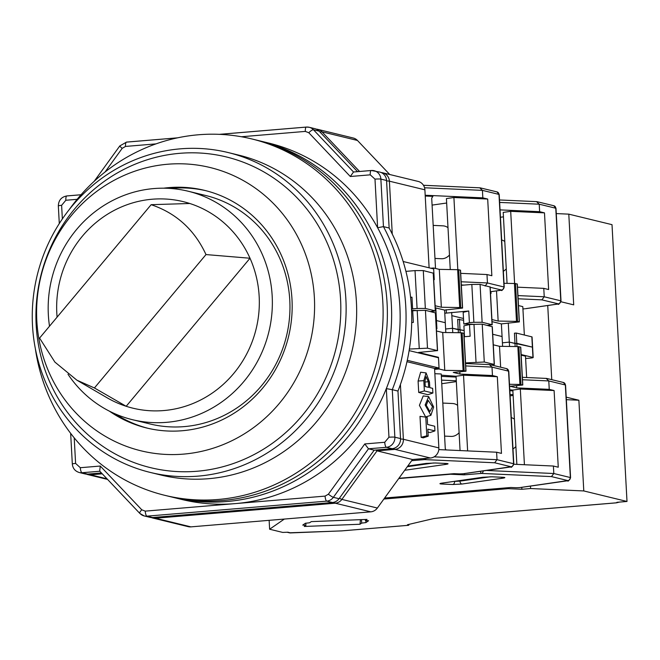<?xml version="1.0" encoding="UTF-8"?>
<svg xmlns="http://www.w3.org/2000/svg" width="660" height="660" viewBox="0 0 660 660"><rect width="100%" height="100%" fill="white"/><g stroke="black" fill="none" stroke-linecap="round" stroke-linejoin="round"><path stroke-width="0.99" d="M425.131 404.976L430.889 415.338L433.645 407.047L428.662 396.619L425.131 404.976M428.662 396.619L423.209 395.926L419.413 405.339L425.634 416.93L430.889 415.338M426.253 404.745L426.781 407.995M426.261 405.248L428.2 400.414L432.514 406.774L429.891 411.659L426.261 405.248M371.151 170.527L353.512 171.996L350.303 176.5L370.252 174.834A4.702 1.394 -94.8 0 1 371.283 170.486A4.702 1.394 -94.8 0 1 371.423 170.503A9.405 8.943 103.7 0 1 374.154 170.709A9.405 8.943 103.7 0 1 380.878 179.107A4.702 0.446 176.9 0 0 374.987 179.132L377.619 227.733L383.452 226.627L380.878 179.107L386.562 180.485L389.136 228.013L383.452 226.627A188.133 178.819 103.7 0 1 405.776 306.652A188.133 178.819 103.7 0 1 392.287 389.672L386.331 388.624L388.963 437.225A4.702 0.446 -3.1 0 1 394.861 437.201L392.287 389.672L397.963 391.058L400.537 438.578L394.861 437.201A9.405 8.943 103.7 0 1 386.413 447.298L392.089 448.676A9.405 8.943 -76.3 0 0 400.537 438.578M370.772 511.838L335.272 503.201L155.438 518.224A9.405 8.943 -76.3 0 1 152.707 518.017L188.199 526.655A9.405 8.943 -76.3 0 0 190.93 526.87L370.772 511.838A9.405 8.943 -76.3 0 0 377.363 508.043L412.516 459.508L430.427 458.007A9.405 8.943 -76.3 0 0 438.867 447.909L434.569 368.42L439.04 368.049L407.278 360.319M389.746 174.512L357.456 140.456A9.405 8.943 -76.3 0 0 353.24 138.006L317.749 129.36A9.405 8.943 -76.3 0 0 316.297 129.145M424.891 189.816A9.405 8.943 -76.3 0 0 418.168 181.426L382.668 172.788A9.405 8.943 103.7 0 1 389.4 181.178L424.891 189.816L429.115 267.82M403.161 261.5L433.678 268.925L434.231 279.213L433.686 279.081M433.694 279.262L434.231 279.213M436.376 328.82L436.912 328.771L435.798 308.203L435.254 308.072M409.126 350.617L438.487 357.761L439.04 368.049M436.912 328.771L436.367 328.639M418.712 392.452L427.928 394.697L432.886 393.022L432.638 388.344L429.792 387.651L429.495 382.041L426.088 372.916L423.811 380.663L418.093 381.026L418.712 392.452L424.372 390.943L423.811 380.663M426.088 372.916L420.643 372.224L418.093 381.026M426.797 435.831L425.791 417.128L420.007 416.353L421.146 437.341L423.258 437.852L428.216 436.178L426.797 435.831L421.146 437.341M428.002 432.085L429.973 432.564L434.94 430.889L427.837 429.165L428.216 436.178M406.972 361.705L434.569 368.42M412.516 459.508L377.025 450.862L394.927 449.369L430.427 458.007M244.192 510.428L243.895 509.908M190.93 526.87L155.438 518.224L154.399 517.382M339.372 498.242L341.872 499.406A9.405 8.943 103.7 0 1 335.272 503.201L334.108 502.202M359.568 171.468L321.964 131.819A9.405 2.491 136.5 0 0 320.116 132.173M432.886 393.022L424.372 390.943M425.791 417.128L427.21 417.475L427.589 424.487L434.684 426.22L434.94 430.889M375.73 450.046L377.025 450.862L341.872 499.406L377.363 508.043M332.434 502.507L152.6 517.539L146.916 516.153L326.758 501.13L332.434 502.507A9.405 8.943 -76.3 0 0 339.034 498.712L333.349 497.327L368.503 448.792L374.187 450.178L339.034 498.712M388.963 437.225L384.739 442.274A4.702 1.394 -94.8 0 0 386.413 447.298L368.503 448.792L364.782 443.941L328.383 494.208A4.702 0.577 35.9 0 0 333.349 497.327A9.405 8.943 103.7 0 1 326.758 501.13A4.702 1.394 -94.8 0 1 325.083 496.106L145.249 511.129A4.702 1.394 85.2 0 0 146.916 516.153A9.405 8.943 103.7 0 1 144.185 515.938L149.869 517.324A9.405 8.943 -76.3 0 0 152.6 517.539M101.45 472.964L87.673 474.111L81.997 472.733L99.817 471.24M145.249 511.129L141.776 509.8A4.702 1.246 -43.5 0 0 139.78 513.381L144.185 515.938A9.405 8.943 103.7 0 1 139.978 513.488A4.702 1.246 -43.5 0 1 139.78 513.381L99.693 471.108L100.279 466.042L80.322 467.709A4.702 1.394 85.2 0 0 81.997 472.733A9.405 8.943 103.7 0 1 79.266 472.519L84.942 473.905A9.405 8.943 -76.3 0 0 87.673 474.111M319.118 131.125A9.405 8.943 -76.3 0 0 314.911 128.675L309.226 127.289A9.405 8.943 103.7 0 1 313.442 129.748L319.118 131.125L357.538 171.641M386.562 180.485A9.405 8.943 -76.3 0 0 379.83 172.095L371.283 170.486L353.512 171.996M389.136 228.013A188.133 178.819 103.7 0 1 397.963 391.058M392.089 448.676L374.187 450.178M428.662 387.379L425.255 386.546L424.949 380.935L426.079 376.687L428.356 381.769L428.662 387.379M49.508 326.205A117.579 111.763 103.7 0 1 76.651 229.408A117.579 111.763 103.7 0 1 188.067 191.202A117.579 111.763 103.7 0 1 234.927 216.183A117.579 111.763 103.7 0 1 243.878 381.488A117.579 111.763 103.7 0 1 132.462 419.694A117.579 111.763 103.7 0 1 85.602 394.713A117.579 111.763 103.7 0 1 67.988 374.253M132.462 419.694L150.067 423.976A117.579 111.763 -76.3 0 0 261.484 385.77A117.579 111.763 -76.3 0 0 205.672 195.484L188.067 191.202M57.09 317.138A106.293 101.029 103.7 0 1 189.799 203.494A106.293 101.029 103.7 0 1 225.489 224.194A106.293 101.029 103.7 0 1 250.008 258.241L126.184 406.288A106.293 101.029 103.7 0 1 107.159 397.807L76.898 380.193L54.879 362.076L39.575 338.077L151.14 204.682C176.237 213.172 194.518 229.796 205.994 254.57L250.008 258.241A106.293 101.029 103.7 0 1 233.582 373.634A106.293 101.029 103.7 0 1 126.184 406.288L94.421 387.964L76.898 380.193M189.799 203.494L151.14 204.682M205.994 254.57L94.421 387.964M35.318 348.472A183.43 174.347 -76.3 0 0 164.876 495.346L173.39 497.425A183.43 174.347 -76.3 0 0 226.644 501.542A183.43 174.347 -76.3 0 0 390.819 332.681A183.43 174.347 -76.3 0 0 260.147 140.976L268.67 143.047A183.43 174.347 -76.3 0 1 399.333 334.752A183.43 174.347 -76.3 0 1 235.166 503.621A183.43 174.347 -76.3 0 1 181.912 499.496L173.39 497.425A183.43 174.347 -76.3 0 0 226.644 501.542A183.43 174.347 -76.3 0 0 390.819 332.681A183.43 174.347 -76.3 0 0 260.147 140.976L255.89 139.936A183.43 174.347 -76.3 0 1 386.554 331.642A183.43 174.347 -76.3 0 1 222.387 500.511A183.43 174.347 -76.3 0 0 386.554 331.642A183.43 174.347 -76.3 0 0 255.89 139.936L251.633 138.897A183.43 174.347 -76.3 0 0 198.38 134.78A183.43 174.347 -76.3 0 0 69.069 209.814M169.133 496.386A183.43 174.347 -76.3 0 0 222.387 500.511A183.43 174.347 -76.3 0 1 169.133 496.386M150.265 472.428L160.809 474.994A164.612 156.469 -76.3 0 0 208.593 478.698A164.612 156.469 -76.3 0 0 355.93 327.146A164.612 156.469 -76.3 0 0 238.664 155.108L228.121 152.542A164.612 156.469 -76.3 0 0 180.337 148.838A164.612 156.469 -76.3 0 0 33 300.391A164.612 156.469 -76.3 0 0 150.265 472.428A164.612 156.469 -76.3 0 0 198.058 476.132A164.612 156.469 -76.3 0 0 345.394 324.588A164.612 156.469 -76.3 0 0 228.121 152.542M179.767 153.318A159.91 151.998 -76.3 0 0 36.168 325.009A159.91 151.998 -76.3 0 0 196.985 471.257A159.91 151.998 -76.3 0 0 340.585 299.566A159.91 151.998 -76.3 0 0 179.767 153.318M170.321 188.438A122.281 116.234 103.7 0 1 171.856 188.306A122.281 116.234 103.7 0 1 205.936 190.715M109.42 411.163A122.281 116.234 -76.3 0 0 146.677 427.993A122.281 116.234 -76.3 0 0 182.185 430.741A122.281 116.234 -76.3 0 0 291.629 318.161A122.281 116.234 -76.3 0 0 204.517 190.361A122.281 116.234 -76.3 0 0 169.018 187.613A122.281 116.234 -76.3 0 0 163.688 188.182M167.747 164.233A145.802 138.583 -76.3 0 0 36.82 320.776A145.802 138.583 -76.3 0 0 183.447 454.121A145.802 138.583 -76.3 0 0 314.375 297.577A145.802 138.583 -76.3 0 0 167.747 164.233M148.104 428.332A122.281 116.234 103.7 0 1 115.426 413.985M164.876 495.346A183.43 174.347 -76.3 0 0 218.13 499.471A183.43 174.347 -76.3 0 0 382.297 330.602A183.43 174.347 -76.3 0 0 251.633 138.897M433.183 225.398L442.951 225.844A16.459 11.93 92.6 0 1 448 227.667M423.472 185.295L480.133 187.836L496.963 191.895A2.821 2.681 103.7 0 1 498.985 194.411A4.702 0.446 176.9 0 1 499.207 194.527L496.963 191.895M479.787 187.844L482.427 190.377L482.831 197.86L487.69 199.039L491.848 275.723L486.989 274.543L487.443 282.959L504.001 286.984L498.985 194.411L482.427 190.377L424.553 187.762M435.517 268.455L431.706 198.181L432.902 196.367L425.23 196.02M482.831 197.86L425.188 195.253M430.798 268.224L433.62 267.993L434.255 279.683L433.711 279.551M463.601 320.24L457.644 319.374L458.205 329.662L464.153 330.52L452.529 328.276L445.624 329.002L452.529 328.276L451.663 312.419M445.813 332.541L445.285 322.707L436.474 320.562L445.285 322.707L444.601 310.084L462.586 308.063L460.746 307.576L458.692 269.701L439.304 269.371L433.62 267.993M446.663 203.016L432.085 205.103M450.26 269.527L446.424 198.586L453.907 197.513L487.69 199.039M485.108 286.036L487.443 282.959L461.159 281.771M457.809 269.626L453.907 197.513M460.408 270.278L458.692 269.701M460.705 273.347L486.989 274.543M435.13 305.728L441.35 307.246L460.746 307.576M410.594 297.495L411.972 297.165L410.578 297.289M435.237 307.808L444.601 310.084M411.972 297.165L412.607 308.855L417.087 308.484L415.033 270.608L405.925 271.375M415.033 270.608L423.291 270.575L425.337 308.443L435.41 310.934L430.485 311.545M433.232 273.149L423.291 270.575M460.168 332.731L459.434 319.225M449.477 255.032A16.459 11.93 92.6 0 1 441.466 258.736L434.973 258.439M441.35 307.246L439.304 269.371M411.51 309.119L412.607 308.855M415.891 310.464L411.568 310.324M425.337 308.443L417.087 308.484M459.104 432.704A16.459 11.93 92.6 0 1 451.085 436.409L444.592 436.111M398.929 478.269L454.039 473.665L458.494 473.863A4.702 0.446 -3.1 0 0 463.32 473.723L511.038 466.752L494.678 462.776L497.013 459.69L496.609 452.215L438.817 449.6M426.096 458.37A2.821 2.046 92.6 0 1 424.586 459.599L411.667 460.68M465.036 473.484L463.477 473.707M434.849 373.692L441.227 373.981L445.285 448.792L446.102 449.93M437.052 357.415L438.463 357.299L439.09 368.981L434.618 369.361M496.609 452.215L501.468 453.395L497.318 376.72L492.459 375.532L492.005 367.117L489.357 364.584L465.589 363.512L489.357 364.584M452.76 332.632L452.529 328.276L458.205 329.662L458.37 332.706M441.358 376.39L456.085 377.058M441.755 383.707L456.332 381.62M456.291 380.795L441.565 380.127M492.459 375.532L459.954 374.063L453.288 372.438L466.001 371.184L463.947 333.308L461.068 332.747L442.72 332.491L436.491 330.982M461.068 332.747L463.114 370.615L466.001 371.184M463.114 370.615L444.774 370.367L439.09 368.981M441.292 375.169L456.043 376.258L463.526 375.185L497.318 376.72M438.463 357.299L418.58 352.457L437.431 350.608L427.49 348.183L409.373 349.049M435.385 312.889L425.436 310.315L412.706 310.728L413.341 322.418L411.7 322.55M465.712 365.929L492.005 367.117L508.555 371.143A2.821 2.681 -76.3 0 0 506.542 368.626L489.704 364.576M467.627 450.904L463.526 375.185M442.802 403.07L452.579 403.516A16.459 11.93 92.6 0 1 457.619 405.339M456.043 376.258L460.069 450.557M459.954 374.063L459.838 371.893M444.774 370.367L442.72 332.491M417.186 310.357L419.232 348.224M425.436 310.315L427.49 348.183M411.592 310.992L412.706 310.728M501.666 239.968A16.459 11.93 92.6 0 1 504.784 241.494M536.918 201.655L499.496 199.963L536.918 201.655L553.756 205.714A2.821 2.681 103.7 0 1 555.778 208.23A4.702 0.446 176.9 0 1 555.992 208.354L553.756 205.714M536.58 201.671L539.22 204.204L539.624 211.687L544.483 212.866L548.633 289.542L543.774 288.362L544.236 296.777L560.785 300.811L555.778 208.23L539.22 204.204L499.628 202.414M525.442 308.707L558.005 304.037A2.821 1.93 -98.2 0 1 557.758 304.046L526.218 308.566M524.659 308.789L522.926 308.938M539.624 211.687L500.041 209.888M490.949 291.687L491.048 293.502L490.495 293.37M525.616 358.495L529.906 358.141A4.702 0.446 176.9 0 0 533.181 357.538L532.067 336.963A4.702 0.446 176.9 0 0 531.844 336.847L516.227 333.044L514.437 333.193L514.99 343.48L516.788 343.332L532.405 347.135A4.702 0.446 -3.1 0 1 532.62 347.251A4.702 0.446 -3.1 0 0 532.405 347.135L509.314 342.103L502.409 342.829L509.314 342.103L508.282 323.004M502.606 346.36L502.07 336.534L492.715 334.257L502.07 336.534L501.385 323.911L519.37 321.882L517.539 321.395L515.485 283.528L504.009 283.305M503.448 216.835L500.437 217.264M507.053 283.346L503.209 212.404L510.691 211.332L544.483 212.866M518.116 298.782L541.893 299.854L544.236 296.777L517.943 295.589M514.602 283.445L510.691 211.332M517.201 284.097L515.485 283.528M517.49 287.174L543.774 288.362M491.914 319.555L498.143 321.065L517.539 321.395M472.684 324.283L463.798 323.994L463.171 312.304L468.765 310.992L444.766 313.236M452.075 315.711L463.502 318.491M492.03 321.626L501.385 323.911M468.765 310.992L469.4 322.682L473.872 322.303L471.826 284.435L461.348 285.31M471.826 284.435L480.076 284.394L482.13 322.27L492.195 324.753L487.27 325.363M490.025 286.968L480.076 284.394M524.345 335.024L522.803 306.628L518.488 305.572M516.962 346.558L516.227 333.044M506.269 268.859A16.459 11.93 92.6 0 1 503.357 271.243M498.143 321.065L496.51 290.887M446.383 312.865L446.209 309.705M463.798 323.994L469.4 322.682M482.13 322.27L473.872 322.303M515.889 446.531A16.459 11.93 92.6 0 1 512.985 448.915M384.615 498.028L510.823 487.484L515.287 487.69A4.702 0.446 -3.1 0 0 520.105 487.542L567.823 480.579L551.471 476.594L553.806 473.517L553.402 466.034L513.785 464.244M483.252 470.893A2.821 2.046 92.6 0 1 481.379 473.418L464.211 474.853L464.797 473.542M451.316 473.888A2.821 2.046 92.6 0 1 450.524 474.235L398.714 478.566M521.821 487.311L520.261 487.534M553.402 466.034L558.261 467.214L554.103 390.538L549.244 389.359L548.79 380.935L546.15 378.403L522.373 377.33L546.15 378.403M509.553 346.45L509.314 342.103L514.99 343.48L515.155 346.533M533.181 357.538A4.702 0.446 176.9 0 0 532.958 357.423L521.144 354.544M509.834 390.736L512.878 390.877M510.106 395.876L513.125 395.439M513.076 394.622L510.031 394.482M549.244 389.359L516.739 387.882L510.081 386.265L522.786 385.003L520.74 347.135L517.852 346.566L499.513 346.318L493.284 344.8M517.852 346.566L519.907 384.442L522.786 385.003M519.907 384.442L509.479 384.293M509.784 389.854L512.837 390.085L520.319 389.012L554.103 390.538M491.386 364.939L494.216 364.427L484.283 362.01L465.556 362.926M492.178 326.708L482.229 324.134L469.499 324.547L470.135 336.237L464.137 336.74M522.505 379.748L548.79 380.935L565.348 384.97A2.821 2.681 -76.3 0 0 563.327 382.453L546.488 378.394M524.419 464.722L520.319 389.012M526.647 377.495L525.492 356.185L521.169 355.138M511.285 417.64A16.459 11.93 92.6 0 1 514.412 419.166M512.837 390.085L516.854 464.384M516.739 387.882L516.623 385.712M500.643 367.191L499.513 346.318M473.971 324.175L476.025 362.051M482.229 324.134L484.283 362.01M464.491 336.707L463.906 325.867L469.499 324.547M360.409 519.667L360.022 524.246L304.276 526.465L305.918 525.327L302.75 525.096L305.357 523.289L309.631 522.761L311.272 521.623L367.026 519.404L365.376 520.542L365.318 519.469M287.092 532.24L289.369 532.802A4.702 4.471 -76.3 0 0 290.738 532.909L341.525 530.887L408.581 525.286L407.467 524.725L433.76 518.537L453.832 516.392L616.275 502.821A4.702 1.394 85.2 0 0 616.415 502.837L619.427 502.095L616.275 502.821L617.042 502.293L627 501.46L612.01 224.664L568.796 214.145L556.281 213.584M408.886 525.071L408.853 524.403M616.415 502.837L453.676 516.433M560.934 301.744L573.705 304.854L568.796 214.145M521.779 487.336L521.879 489.266L508.192 488.647L383.889 499.034M566.354 399.671L578.878 400.24L583.786 490.941L530.599 488.54L521.879 489.266M530.599 488.54L530.467 486.09M578.878 400.24L566.222 397.155M269.14 520.327L269.618 529.229L282.727 532.422L287.892 532.216L290.738 532.909A4.702 0.709 87.7 0 1 290.672 532.925A4.702 0.709 87.7 0 1 290.606 532.917M305.918 525.327L305.803 523.141M365.376 520.542L368.585 520.723L365.937 522.58L361.672 523.108L361.482 519.626M547.734 305.506L551.752 379.632M627 501.46L583.786 490.941M508.134 487.707L508.192 488.647M284.328 519.065L269.618 529.229M361.672 523.108L360.022 524.246M377.619 227.733C390.835 252.136 398.26 278.446 399.877 306.685C401.321 334.933 396.8 362.241 386.331 388.624M107.002 478.822L90.519 474.804L102.267 473.822M316.264 129.129L317.749 129.36A9.405 8.943 -76.3 0 1 321.964 131.819L357.456 140.456M392.263 234.094L389.4 181.178A9.405 0.883 176.9 0 0 386.587 180.923M438.867 447.909L403.375 439.271L400.414 384.508M89.479 473.962A9.405 2.788 85.2 0 0 90.519 474.804A9.405 8.943 103.7 0 1 87.788 474.598L107.563 479.407M381.224 172.565A9.405 8.943 103.7 0 1 382.668 172.788L381.183 172.549M400.554 439.015A9.405 0.883 -3.1 0 1 403.375 439.271A9.405 8.943 103.7 0 1 394.927 449.369A9.405 2.788 -94.8 0 1 393.789 448.363M353.496 171.98L313.442 129.748A4.702 1.246 136.5 0 0 308.806 132.743L350.303 176.5M306.224 127.099L219.508 134.351M177.392 137.866L126.662 142.106A4.702 1.394 85.2 0 0 126.522 142.098A4.702 1.394 85.2 0 0 125.499 146.438L155.95 143.888M81.023 194.766L67.006 195.938A4.702 1.394 85.2 0 0 66.866 195.929A4.702 1.394 85.2 0 0 65.843 200.269L77.129 199.32M428.356 381.769L425.007 381.983M384.739 442.274L364.782 443.941M306.496 127.083A9.405 8.943 103.7 0 1 309.226 127.289L306.355 127.067A4.702 1.394 -94.8 0 1 306.496 127.083M241.403 136.752L305.332 131.406A4.702 1.394 -94.8 0 1 306.355 127.067L219.326 134.343M105.055 171.996L122.199 148.335A4.702 0.577 -144.1 0 1 119.806 145.926L126.522 142.098L177.565 137.833M62.353 218.938L61.619 205.318A4.702 0.446 176.9 0 0 58.336 205.92C58.559 200.277 61.405 196.944 66.866 195.929L81.048 194.741M72.534 464.129A4.702 0.446 -3.1 0 1 72.319 464.013A4.702 0.446 -3.1 0 1 75.595 463.411L74.209 437.844M141.776 509.8L100.279 466.042M328.383 494.208L325.083 496.106M370.252 174.834L374.987 179.132M305.332 131.406L308.806 132.743M122.199 148.335L125.499 146.438M61.619 205.318L65.843 200.269M80.322 467.709L75.595 463.411M490.413 291.761L501.22 290.21A2.821 1.93 -98.2 0 1 500.973 290.227L490.413 291.736M490.165 287.265L501.468 290.012A2.821 2.681 -76.3 0 0 504.001 286.984A4.702 0.446 -3.1 0 1 504.215 287.108L499.207 194.527M461.332 284.955L464.062 285.079M501.468 290.012L500.973 290.227M459.698 307.494L457.644 269.626M435.278 310.86L433.224 272.992M460.399 270.122L462.454 307.989M407.773 466.059L425.972 463.444L435.27 462.973L446.276 463.468C448.717 463.633 448.643 463.93 446.053 464.359L404.712 470.275M405.232 470.209A2.821 1.93 -98.2 0 1 404.819 470.126M494.678 462.776L424.586 459.599A2.821 0.833 -94.8 0 1 423.918 458.552M446.053 464.359A2.821 1.93 -98.2 0 1 444.592 463.419M433.537 462.957L407.294 466.719M446.276 463.468A2.821 2.046 92.6 0 1 445.995 463.485A2.821 2.046 92.6 0 1 445.723 463.444M435.27 462.973A2.821 2.046 92.6 0 1 434.989 462.982A2.821 2.046 92.6 0 1 434.742 462.949M425.972 463.444A2.821 1.93 81.8 0 0 426.22 463.435A2.821 1.93 81.8 0 0 426.442 463.386M511.038 466.752A2.821 2.681 -76.3 0 0 513.571 463.724L497.013 459.69L434.107 456.844M510.543 466.958A2.821 1.93 81.8 0 0 510.79 466.95C511.186 467.899 512.193 466.859 513.793 463.84A4.702 0.446 -3.1 0 0 513.571 463.724L508.555 371.143A4.702 0.446 176.9 0 1 508.778 371.266L513.793 463.84M437.431 350.608L435.377 312.733M464.161 370.697L462.115 332.822M463.815 333.242L465.869 371.11M531.844 336.847L532.958 357.423M541.893 299.854L558.253 303.839A2.821 2.681 -76.3 0 0 560.785 300.811A4.702 0.446 -3.1 0 1 561.008 300.927L555.992 208.354M558.253 303.839L557.758 304.046M516.491 321.321L514.437 283.445M492.063 324.687L490.017 286.811M517.192 283.94L519.238 321.816M462.025 484.028L452.727 484.506L441.713 484.011C439.279 483.846 439.354 483.549 441.944 483.12L482.757 477.271L492.055 476.792L503.068 477.287C505.51 477.46 505.428 477.749 502.837 478.178L462.025 484.028A2.821 1.93 -98.2 0 1 459.929 481.14L454.187 481.387M551.471 476.594L481.379 473.418A2.821 0.833 -94.8 0 1 480.463 471.298M464.211 474.853L450.524 474.235A2.821 0.833 -94.8 0 1 450.211 473.979M442.439 483.054A2.821 1.93 -98.2 0 1 442.192 483.112A2.821 1.93 -98.2 0 1 441.944 483.12M441.713 484.011A2.821 2.046 -87.4 0 0 443.116 482.98M452.727 484.506A2.821 2.046 -87.4 0 0 454.616 481.412L454.616 481.33M502.837 478.178A2.821 1.93 -98.2 0 1 501.385 477.238M490.33 476.776L459.929 481.14L459.896 480.571M503.068 477.287A2.821 2.046 92.6 0 1 502.788 477.304A2.821 2.046 92.6 0 1 502.507 477.262M492.055 476.792A2.821 2.046 92.6 0 1 491.774 476.809A2.821 2.046 92.6 0 1 491.527 476.776M482.757 477.271A2.821 1.93 81.8 0 0 483.005 477.254A2.821 1.93 81.8 0 0 483.227 477.205M567.823 480.579A2.821 2.681 -76.3 0 0 570.364 477.543L553.806 473.517L486.305 470.456M567.328 480.785A2.821 1.93 81.8 0 0 567.583 480.769C567.98 481.717 568.978 480.686 570.578 477.667A4.702 0.446 -3.1 0 0 570.364 477.543L565.348 384.97A4.702 0.446 176.9 0 1 565.562 385.085L570.578 477.667M494.216 364.427L492.17 326.551M520.955 384.516L518.9 346.649M520.608 347.061L522.662 384.937M365.937 522.58L365.83 520.525M152.707 518.017L151.28 517.547M87.788 474.598L86.361 474.119M94.207 181.269L119.806 145.926M59.293 223.567L58.336 205.92M79.266 472.519C75.075 471.199 72.765 468.361 72.319 464.013L70.653 433.348M480.133 187.836L423.456 185.27M501.22 290.21C501.616 291.159 502.615 290.128 504.215 287.108M435.41 310.934L433.356 273.058M460.531 270.188L462.586 308.063M407.748 466.084L426.22 463.435L434.989 462.982L446.754 463.493M464.26 473.624L510.79 466.95M506.542 368.626L508.778 371.266M435.509 312.807L437.563 350.674M558.005 304.037C558.409 304.986 559.408 303.947 561.008 300.927M492.195 324.753L490.149 286.885M517.324 284.014L519.37 321.882M503.547 477.32L491.774 476.809L483.005 477.254L441.202 483.244M521.053 487.443L567.583 480.769M563.327 382.453L565.562 385.085M492.302 326.626L494.348 364.501M289.369 532.802L341.566 530.904L408.507 525.31"/></g></svg>
